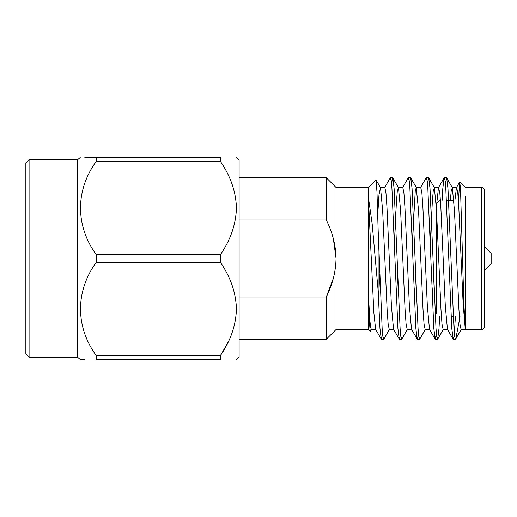 <?xml version="1.0" encoding="UTF-8"?>
<svg xmlns="http://www.w3.org/2000/svg" width="517" height="517" viewBox="0 0 517 517"><rect width="100%" height="100%" fill="white"/><g stroke="black" fill="none" stroke-linecap="round" stroke-linejoin="round"><path stroke-width="0.78" d="M484.688 246.868L491.15 253.33L491.15 263.67L484.688 270.132M333.342 238.712L336.05 258.5L336.05 329.516L326.285 339.281L239.112 339.281M333.323 278.372L326.285 297.004L239.112 297.004M239.112 219.996L326.285 219.996L326.285 177.719L239.112 177.719M326.285 177.719L336.05 187.484L336.05 258.5C335.766 271.806 332.509 284.641 326.285 297.004L326.285 339.281M336.05 258.5C335.791 245.291 332.534 232.456 326.285 219.996M336.05 187.484L368.363 187.484L368.363 329.503M375.62 329.316L373.856 312.714L368.363 197.164L372.195 224.094L378.127 290.502L378.127 229.496L376.983 192.04L376.059 179.955L368.363 187.484M371.555 329.323L370.243 331.397L369.293 320.902L368.363 294.335L369.842 320.088L370.553 327.035L371.368 329.51M458.469 200.338L459.671 182.029L460.479 187.975L463.904 304.474L465.3 329.51L481.456 329.516L481.456 187.484C483.401 187.658 484.481 188.737 484.688 190.715L484.688 326.285C484.481 328.263 483.401 329.342 481.456 329.516M465.306 265.841L465.294 196.279L465.248 328.915L463.148 303.893L458.766 206.496L457.765 192.583L456.653 187.497M456.44 187.684L454.928 200.338M447.457 329.316L445.311 306.18L440.846 207.181L439.825 192.77L438.474 187.684L436.794 202.994M433.569 274.837L432.393 300.312M429.498 329.323L427.352 306.18L422.887 207.175L421.866 192.77L420.735 187.49L416.211 187.49L415.216 191.548L412.346 242.622M415.61 274.727L414.434 300.222M418.46 333.736L417.368 339.281L411.519 329.335L409.393 306.18L404.927 207.181L403.906 192.77L402.775 187.497M397.657 274.617L396.481 300.131M400.507 333.736L399.415 339.281L393.56 329.329L391.434 306.18L386.968 207.181L385.947 192.77L384.816 187.497M379.704 274.508L378.522 300.041M461.093 329.503L459.962 324.23L458.941 309.819L454.475 210.82L452.336 187.677L451.199 190.915L450.391 200.338M447.677 329.51L443.14 329.51L442.009 324.23L440.988 309.825L436.529 210.82L434.383 187.677L433.168 191.548L432.283 202.683L430.293 242.628M429.711 329.51L425.187 329.51L424.063 324.243L423.035 309.825L418.576 210.82L416.211 187.49M411.752 329.51L407.241 329.51L406.103 324.237L405.082 309.819L400.623 210.82L398.478 187.677L397.263 191.548L396.384 202.664L394.393 242.615M393.792 329.51L389.288 329.51L388.157 324.237L387.136 309.825L382.67 210.813L380.525 187.677L378.987 194.78L377.74 214.717M455.438 316.663L454.062 336.431L453.273 339.281L451.774 328.457L445.79 188.543L445.085 180.569L444.103 177.887L442.804 188.543L442.132 200.338M436.413 333.736L435.133 339.113L433.828 328.457L427.843 188.543L427.132 180.569L426.157 177.887L420.495 187.665M417.18 339.113L415.875 328.457L409.891 188.543L409.18 180.569L408.204 177.887L402.543 187.671M399.227 339.113L397.922 328.457L391.938 188.543L391.233 180.569L390.251 177.887L384.583 187.677M382.554 333.736L381.275 339.113L379.969 328.457L378.127 290.502M460.033 316.663L455.794 338.861L455.451 339.281L454.663 336.438L453.958 328.457L447.974 188.543L446.669 177.887L445.389 183.264M439.663 316.663L438.998 328.457L437.692 339.113L436.71 336.431L436.005 328.457L430.021 188.543L428.716 177.887L427.436 183.264M425.407 329.323L419.739 339.113L418.764 336.431L418.053 328.457L412.068 188.543L410.763 177.887L409.483 183.264M407.454 329.323L401.787 339.113L400.811 336.431L400.1 328.457L394.116 188.543L392.81 177.887L391.531 183.264M389.501 329.323L383.84 339.113L382.858 336.431L382.147 328.457L378.127 229.496M439.45 200.338L436.219 203.569L436.219 313.431M236.45 359.477L239.112 357.241L239.112 159.759L236.45 157.523M96.227 157.523L96.227 161.414L220.436 161.414L220.436 157.523C241.394 157.523 241.394 157.523 220.436 157.523C241.394 157.523 241.394 157.523 220.436 157.523L96.227 157.523C75.288 157.523 75.288 157.523 96.227 157.523L84.84 157.523M227.913 342.512L220.436 355.586L96.227 355.586L96.227 359.477C75.288 359.477 75.288 359.477 96.227 359.477L220.436 359.477C241.394 359.477 241.394 359.477 220.436 359.477C241.394 359.477 241.394 359.477 220.436 359.477L220.436 355.586C230.563 340.852 235.901 325.342 236.45 309.063C235.952 292.784 230.614 277.228 220.436 262.39L220.436 254.61C230.563 239.875 235.901 224.365 236.45 208.086C235.952 191.807 230.614 176.252 220.436 161.414M220.436 262.39L96.227 262.39L96.227 254.61L220.436 254.61M96.227 254.61C75.224 225.677 75.353 190.166 96.227 161.414M84.84 359.477L80.213 359.477L77.55 357.241L77.55 159.759L80.213 157.523M96.227 355.586C75.224 326.654 75.353 291.136 96.227 262.39M29.081 159.759L25.85 162.991L25.85 354.009L29.081 357.241L29.081 159.759L77.55 159.759M336.05 329.516L368.363 329.516L370.243 331.397M456.653 187.49L452.117 187.49M438.694 187.49L434.164 187.49M402.775 187.49L398.264 187.49M384.816 187.49L380.312 187.49M375.833 329.51L371.335 329.51M461.093 329.51L465.3 329.51M456.401 187.658L459.658 182.023M447.425 329.335L453.079 339.113M438.448 187.665L444.103 177.887M429.472 329.335L435.133 339.113M375.607 329.323L381.275 339.113M381.468 339.281L383.646 339.281M399.421 339.281L401.599 339.281M417.368 339.281L419.552 339.281M435.32 339.281L437.498 339.281M453.273 339.281L455.445 339.281M390.445 177.719L392.623 177.719M408.398 177.719L410.576 177.719M426.344 177.719L428.528 177.719M444.297 177.719L446.475 177.719M446.669 177.887L452.336 187.677M437.692 339.113L443.36 329.323M428.716 177.887L434.383 187.677M410.763 177.887L416.431 187.677M392.81 177.887L398.478 187.677M455.794 338.861L461.313 329.323M380.525 187.677L376.059 179.955M459.794 181.978L465.294 187.477L481.456 187.484M451.108 316.663L453.286 316.663M446.462 200.338L453.848 200.338M29.081 357.241L77.55 357.241"/></g></svg>
